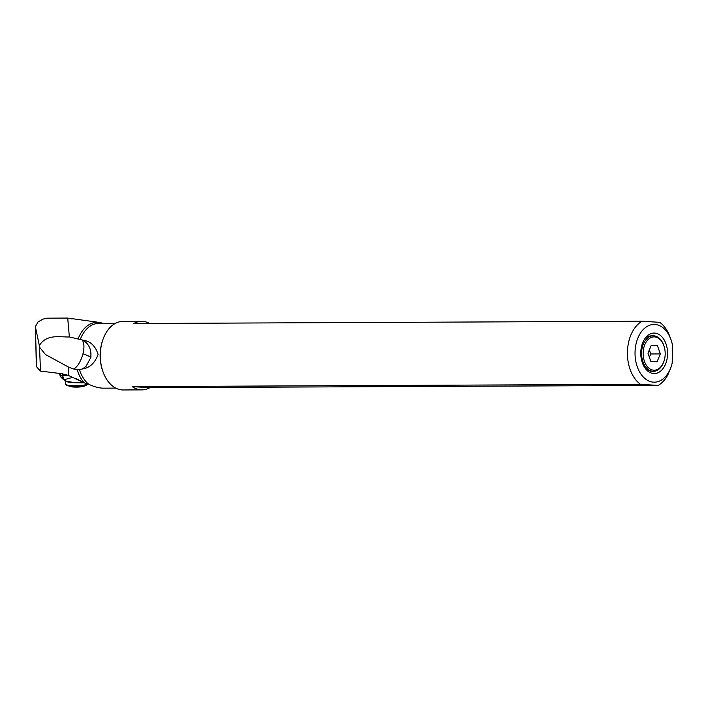 <?xml version="1.0" encoding="UTF-8"?>
<svg xmlns="http://www.w3.org/2000/svg" width="708" height="708" viewBox="0 0 708 708"><rect width="100%" height="100%" fill="white"/><g stroke="black" fill="none" stroke-linecap="round" stroke-linejoin="round"><path stroke-width="1.06" d="M636.147 343.477A28.869 19.134 -90.3 0 1 652.749 324.512A28.869 19.134 -90.3 0 1 671.025 339.778A28.869 19.134 -90.3 0 1 672.6 345.716L672.175 363.142A28.869 19.134 -90.3 0 1 671.149 366.691A28.869 19.134 -90.3 0 1 649.289 381.205A28.869 19.134 -90.3 0 1 635.041 352.133A28.869 19.134 -90.3 0 1 636.147 343.477M654.652 333.087A20.24 13.408 89.7 0 0 647.236 335.946A20.24 13.408 89.7 0 0 647.386 370.735A20.24 13.408 89.7 0 0 653.67 373.532A20.24 13.408 89.7 0 0 667.564 354.133A20.24 13.408 89.7 0 0 654.652 333.087M658.175 385.418L640.519 384.329A34.267 22.709 -90.3 0 1 627.43 351.938A34.267 22.709 -90.3 0 1 642.067 321.246L133.75 323.521A34.267 22.709 -90.3 0 1 141.653 321.344L122.865 321.423A34.267 22.709 89.7 0 0 102.855 339.813A34.267 22.709 89.7 0 0 100.324 354.301A34.267 22.709 89.7 0 0 102.996 371.753A34.267 22.709 89.7 0 0 123.165 389.966L141.963 389.878A34.267 22.709 -90.3 0 0 149.866 387.692L658.175 385.418A34.267 22.709 -90.3 0 0 667.848 374.851L671.104 366.815M670.803 339.15L668.848 334.043A34.267 22.709 -90.3 0 0 659.714 322.326L642.067 321.246M141.963 389.878A34.267 22.709 -90.3 0 1 132.21 386.612L640.519 384.329M141.653 321.344A34.267 22.709 -90.3 0 1 149.574 323.45M149.866 387.692L132.21 386.612M102.996 371.753L102.687 370.877A32.382 21.452 -90.3 0 1 100.155 354.381A32.382 21.452 -90.3 0 1 102.554 340.69L102.855 339.813M73.906 369.072L77.172 369.788L79.411 369.523A32.382 21.452 89.7 0 0 88.606 384.232C94.252 386.842 99.209 388.152 103.492 388.161L115.723 388.108M82.482 368.965C89.704 367.903 94.916 363.045 98.111 354.389C95.332 345.849 90.358 341.132 83.181 340.247C88.394 343.628 90.978 348.522 90.934 354.92L90.828 357.478L86.066 366.266L82.482 368.965L79.411 369.523M35.409 326.769L36.356 366.363A13.487 2.416 -1.4 0 0 36.524 366.726L40.498 371.098L61.649 373.691L68.26 375.373L68.853 367.266L73.906 369.054C77.862 366.301 80.88 361.213 82.969 353.796A16.187 2.628 -165.8 0 1 86.305 355.035A16.187 2.628 -165.8 0 1 90.828 357.478M82.978 353.805C84.5 347.23 84.217 342.61 82.119 339.955L69.366 336.955L67.72 318.069M82.128 339.937L83.181 340.247M68.853 367.266L45.48 354.549L39.533 347.159L39.347 345.61C46.454 333.565 60.729 337.327 69.366 336.955M40.498 371.098L39.533 347.159M68.26 375.373L84.243 382.824A33.524 22.213 89.7 0 1 77.172 369.788M88.606 384.232L84.243 382.824M68.968 375.612L62.384 375.815A5.398 5.23 102.3 0 0 64.18 379.577L66.216 381.125L74.844 382.745L84.199 382.798M73.119 377.231L64.481 379.647L66.216 381.125M83.562 382.462L75.544 378.337M63.808 379.815L65.543 380.851M63.587 379.647L61.676 377.886L63.994 379.515A5.398 5.222 109.6 0 1 62.251 375.78A51.896 12.151 86.1 0 1 60.401 374.576A36.666 8.593 86.2 0 1 60.224 374.399A33.188 7.77 86.1 0 1 59.853 373.983A9.7 2.274 86.1 0 1 59.764 373.877L61.153 377.284M61.676 377.886A5.398 5.062 -44.3 0 1 61.596 377.815L60.773 376.868M64.18 379.577L62.667 375.895M102.934 323.406A33.524 22.213 89.7 0 0 99.279 322.423A33.524 22.213 89.7 0 0 78.154 338.787M72.03 318.936L67.773 318.069L47.232 318.175L42.861 319.158L37.905 322.069L35.4 326.609L36.524 366.726M99.279 322.423L68.995 318.237M39.347 345.61L35.595 327.716M115.431 323.344L98.669 323.423A32.382 21.452 89.7 0 0 80.208 339.583M646.236 369.585L650.679 371.204L653.086 371.293A17.753 11.762 89.7 0 0 663.777 361.77L663.954 361.266A16.656 11.036 -90.3 0 1 653.75 370.187A16.656 11.036 -90.3 0 1 643.13 352.867A16.656 11.036 -90.3 0 1 654.564 336.902A16.656 11.036 -90.3 0 1 663.883 345.734A16.656 11.036 -90.3 0 1 663.954 361.266M663.883 345.734L663.706 345.23A17.753 11.762 89.7 0 0 653.767 335.813A17.753 11.762 89.7 0 0 652.926 335.804A17.753 11.762 89.7 0 0 641.572 353.46A17.753 11.762 89.7 0 0 652.9 371.284A17.753 11.762 89.7 0 0 653.086 371.293M652.926 335.804L650.086 335.937L645.864 337.362M651.263 345.265L647.97 353.159L650.864 361.443L657.051 361.823L660.343 353.92L657.449 345.646L651.263 345.265M657.449 345.646L651.086 345.672M649.325 349.902L650.749 353.965L649.386 357.221M660.343 353.92L650.749 353.965M62.251 375.78A16.726 3.921 86.1 0 0 62.384 375.815L62.331 373.78M60.923 377.063A5.398 4.991 -39.6 0 1 59.853 373.983M62.437 378.621L61.596 377.815A5.398 5.062 -44.3 0 1 60.224 374.399M61.879 378.09A5.398 5.089 -46.6 0 1 60.401 374.576M72.72 382.479A11.337 2.035 178.6 0 1 69.189 382.187A11.337 2.035 178.6 0 1 65.278 380.745L65.357 383.984A11.337 2.035 -1.4 0 0 69.269 385.426A11.337 2.035 -1.4 0 0 87.677 383.957M69.561 386.064A10.903 1.956 -1.4 0 0 86.978 384.833L86.978 384.833C83.951 386.798 79.004 387.497 72.119 386.931L66.455 385.32A10.903 1.956 -1.4 0 0 66.463 385.32A10.903 1.956 -1.4 0 0 69.561 386.064M671.025 339.778L670.529 338.38M671.149 366.691L670.901 367.425M60.667 376.727L59.277 373.399M88.013 383.444L86.978 384.833M65.357 383.984L66.463 385.32"/></g></svg>
